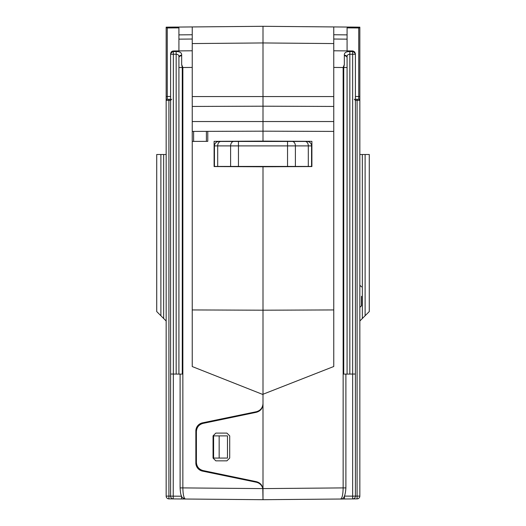 <?xml version="1.0" encoding="UTF-8"?>
<svg xmlns="http://www.w3.org/2000/svg" width="526" height="526" viewBox="0 0 526 526"><rect width="100%" height="100%" fill="white"/><g stroke="black" fill="none" stroke-linecap="round" stroke-linejoin="round"><path stroke-width="0.79" d="M187.039 499.036L168.905 498.878A2.775 2.775 0 0 1 166.157 496.103L166.157 27.174L263 26.3L263 96.804L263 26.3L359.843 27.168M181.536 374.118L178.919 374.098L178.919 57.715A2.775 1.959 0 0 1 181.661 55.749L181.667 64.534L182.857 67.512L182.857 487.904L262.803 488.601L263 499.7L180.346 498.977M178.919 57.715L178.919 57.255A2.775 2.051 0 0 1 181.661 55.204C181.812 52.738 179.977 51.528 176.164 51.568L173.343 51.594L173.343 374.045L170.595 374.025L170.595 54.263A2.775 2.669 0 0 1 173.343 51.594L173.343 50.956L170.595 53.731L171.121 52.107L172.009 51.311M333.76 106.443L263 106.193L263 96.804L263 121.776L263 106.193L192.24 106.443M333.76 309.945L263 310.195L263 166.768L263 394.25L263 310.195L192.24 309.945M333.76 131.415L263 131.171L263 121.776L263 141.119L214.108 141.336L214.108 166.558L263 166.768L311.892 166.558L311.892 141.336L263 141.119L263 131.171L192.24 131.415M175.868 27.063L168.905 27.122A2.775 2.775 0 0 0 168.688 27.128A2.775 2.775 0 0 1 168.905 27.122A2.775 0.46 89.5 0 0 168.872 27.128M160.884 154.499L160.884 315.725L156.722 311.563L156.722 154.499L166.157 154.499M160.884 315.725L163.658 318.5L163.658 154.499M192.24 50.779L178.919 50.904L178.919 34.867L192.24 34.755L192.24 26.918L192.24 67.433L182.857 67.512M195.85 431.004C196.159 426.737 198.374 424.022 202.49 422.851A8.324 8.324 0 0 0 195.85 431.004L195.85 462.952A8.324 8.324 0 0 0 202.49 471.105L256.359 482.237C259.752 483.098 261.895 485.222 262.803 488.601M219.158 458.074L227.482 458.074L227.482 435.876L213.609 435.876L213.609 458.074L219.158 458.074L219.158 435.876M178.919 374.098L173.343 374.045L173.232 498.911M176.171 374.071L176.171 54.237C178.196 54.356 179.11 55.361 178.919 57.255L178.919 67.525L182.266 67.525L181.667 64.534M202.49 471.105C198.374 469.935 196.159 467.213 195.85 462.952M192.24 67.433L192.24 366.556L263 394.553L263 403.567C262.684 407.834 260.475 410.55 256.359 411.72L202.49 422.851M263 488.601L343.143 487.904C342.991 494.598 342.143 498.306 340.605 499.023L263 499.7L263 394.25L333.76 366.504L333.76 26.918L333.76 34.755L347.081 34.867L347.081 50.897L352.657 50.956L333.76 50.779M192.24 40.121L192.24 39.029L178.919 39.148M166.157 100.394L166.157 96.508L166.157 100.394A1.111 1.111 0 0 1 167.255 99.282L170.595 99.256L167.255 99.282A1.111 1.111 0 0 0 166.157 100.394L168.905 100.381L168.905 498.878A2.775 2.775 0 0 1 166.157 496.103L170.595 496.117M181.595 496.215L170.595 496.143L170.595 374.025M178.919 34.867L178.919 27.878L167.255 27.97L167.255 96.508L170.595 96.482M178.919 57.255L178.919 67.525M207.777 131.362L207.777 141.349L192.24 141.409M333.76 96.56L192.24 96.56M333.76 121.532L192.24 121.532M166.157 320.998L163.658 318.5M173.343 50.956L178.919 50.904L172.508 51.094M182.857 487.904C183.009 494.598 183.857 498.306 185.395 499.023C182.561 498.05 181.174 496.84 181.24 495.387C180.766 494.723 180.385 492.224 180.109 487.904L182.857 487.904M166.157 27.595L167.255 27.97M182.266 374.124L182.266 67.525M170.595 496.143A2.775 2.775 0 0 0 173.343 498.918A2.775 2.775 0 0 1 170.595 496.143L170.595 496.255M171.693 99.243L170.595 100.354L168.905 100.381L168.905 99.269M307.118 141.316L287.538 141.461L307.118 141.461A4.438 4.438 0 0 1 311.563 145.899L311.563 166.433L214.437 166.433L214.437 145.899A4.438 4.438 0 0 1 218.882 141.461L238.462 141.461L218.882 141.461A4.438 4.438 0 0 0 214.437 145.899L217.692 145.899L217.692 166.433M230.612 166.433L230.612 145.899L238.462 145.899L238.462 141.461L287.538 141.461L287.538 145.899L238.462 145.899L238.462 166.433M345.654 498.977L338.961 499.036M350.132 27.063L357.095 27.122A2.775 0.46 90.5 0 1 357.128 27.128L359.843 27.174L359.843 496.103A2.775 2.775 0 0 1 357.095 498.878L334.898 499.075M347.081 57.715L347.081 67.525L347.081 57.715A2.775 1.959 180 0 0 344.339 55.749L344.339 55.204A2.775 2.051 0 0 1 347.081 57.255C346.884 55.368 347.804 54.362 349.829 54.237L349.829 374.071L344.464 374.118M340.605 499.023C343.649 499.582 345.418 495.873 345.891 487.904L343.143 487.904L343.143 67.512L344.333 64.534L344.339 55.749M344.333 64.534L343.734 67.525L343.734 374.124M361.507 296.296L361.507 305.731L359.843 307.401M263 166.433L263 166.768M263 39.838L263 42.948L192.24 43.566M369.278 154.499L369.278 311.563L365.116 315.725L365.116 154.499L369.278 154.499M359.843 154.499L362.342 154.499L362.342 318.5L365.116 315.725M362.342 154.499L365.116 154.499M347.081 39.148L333.76 39.029L333.76 40.121M226.923 433.102L215.824 433.102L213.05 435.876L213.05 458.074L215.824 460.848L226.923 460.848L229.704 458.074L229.704 435.876L226.923 433.102M263 404.132C262.691 408.393 260.482 411.108 256.372 412.285L203.029 423.397C198.92 424.574 196.717 427.29 196.402 431.544L196.402 462.407C196.717 466.667 198.92 469.383 203.029 470.56L256.372 481.671C260.048 482.658 262.237 485.018 262.934 488.766M355.405 374.025L352.657 374.045L352.657 51.594A2.775 2.669 0 0 1 355.405 54.263L355.405 496.143L352.657 496.143L352.657 374.045L349.829 374.071M343.734 67.525L347.081 67.525L347.081 374.098M355.405 99.256L358.745 99.282L355.405 99.256M347.081 67.525L347.081 57.255M355.405 96.482L358.745 96.508L358.745 27.97L347.081 27.878L347.081 34.867M362.342 318.5L359.843 320.998M344.339 55.204C344.182 52.745 346.009 51.535 349.836 51.568L352.657 51.594L352.657 50.956L353.051 50.989L354.892 52.12M358.745 27.97L359.843 27.595M359.843 27.174L355.451 27.109M355.405 53.731L352.657 50.956M355.405 496.117L359.843 496.103A2.775 2.775 0 0 1 357.095 498.878L357.095 100.381L355.405 100.361L354.307 99.243M355.405 496.255L355.405 496.143A2.775 2.775 0 0 1 352.657 498.918L352.768 498.911M355.405 496.143A2.775 2.775 0 0 1 352.657 498.918L352.657 496.143L344.464 496.09M357.095 99.269L357.095 100.381L359.843 100.394A1.111 1.111 0 0 0 358.745 99.282L358.745 96.508L359.843 96.508M181.536 496.09L181.536 498.99M181.661 55.204L181.661 55.749M176.164 51.568L176.171 54.237L170.595 54.263M193.621 131.415L193.621 141.402M206.396 141.356L206.396 131.369M166.157 96.508L167.255 96.508L167.255 99.282M287.538 166.433L287.538 145.899L295.388 145.899L295.388 166.433M233.754 141.461A4.438 3.136 90 0 0 230.612 145.899L217.692 145.899A4.438 3.136 90 0 1 220.828 141.461M308.308 166.433L308.308 145.899L295.388 145.899A4.438 3.136 90 0 0 292.246 141.461M311.563 145.899L308.308 145.899A4.438 3.136 90 0 0 305.172 141.461M311.892 160.095L311.563 160.095M214.437 160.095L214.108 160.095M311.892 161.548L311.563 161.548M214.437 161.548L214.108 161.548M344.405 496.215L344.464 498.99M333.76 43.566L263 42.948M343.143 67.512L333.76 67.433M355.405 54.263L349.829 54.237L349.836 51.568M359.843 100.394A1.111 1.111 0 0 0 358.745 99.282M180.109 374.104L180.109 487.904M170.549 27.109L166.157 27.168M359.843 285.197L361.507 286.867M345.891 487.904L345.891 374.104"/></g></svg>
